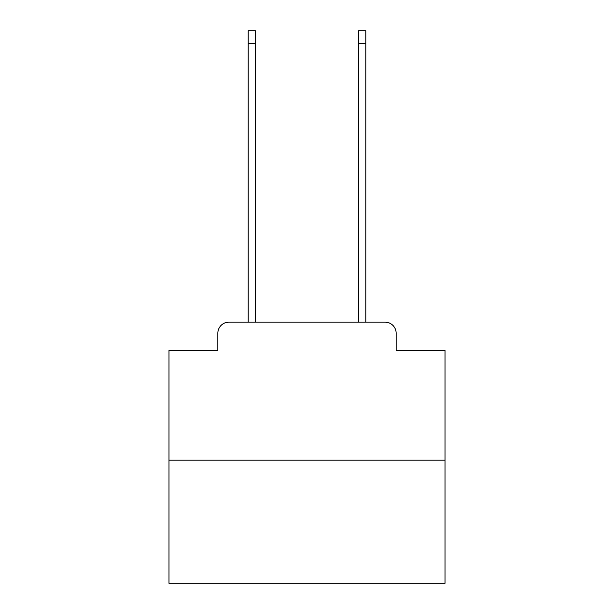 <?xml version="1.0" encoding="UTF-8"?>
<svg xmlns="http://www.w3.org/2000/svg" width="614" height="614" viewBox="0 0 614 614"><rect width="100%" height="100%" fill="white"/><g stroke="black" fill="none" stroke-linecap="round" stroke-linejoin="round"><path stroke-width="0.92" d="M217.847 333.225L217.847 350.333L217.847 333.225A11.044 11.044 0 0 1 228.884 322.181L248.209 322.181L248.209 30.7L255.386 30.7L255.386 322.181L263.943 322.181M445.012 460.193L168.988 460.193L168.988 583.3L445.012 583.3L445.012 350.333L396.153 350.333L396.153 333.225A11.044 11.044 0 0 0 385.116 322.181L228.884 322.181M168.988 460.193L168.988 350.333L217.847 350.333M350.057 322.181L358.614 322.181L358.614 30.7L365.791 30.7L365.791 322.181L385.116 322.181M396.153 350.333L396.153 333.225M248.209 43.394L255.386 43.394M365.791 43.394L358.614 43.394"/></g></svg>
